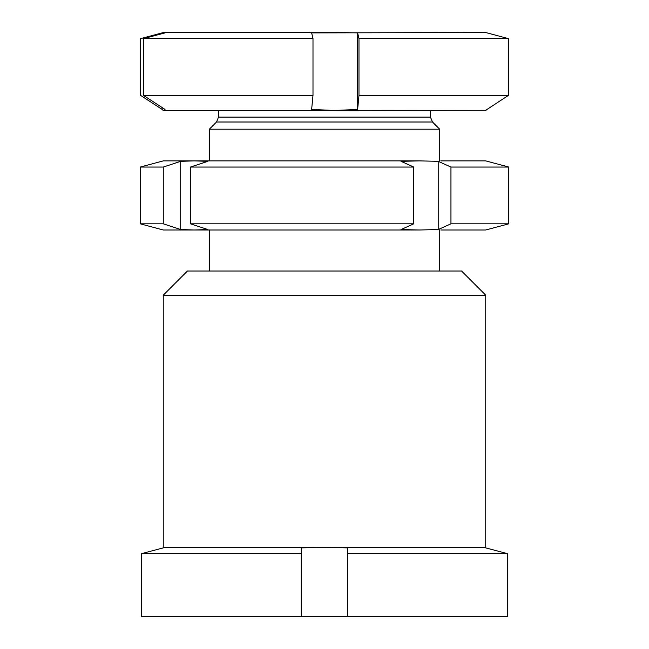 <?xml version="1.0" encoding="UTF-8"?>
<svg xmlns="http://www.w3.org/2000/svg" width="649" height="649" viewBox="0 0 649 649"><rect width="100%" height="100%" fill="white"/><g stroke="black" fill="none" stroke-linecap="round" stroke-linejoin="round"><path stroke-width="0.97" d="M163.256 295.206L187.439 271.022L461.561 271.022L485.744 295.206L163.256 295.206L163.256 547.448L485.744 547.448L485.744 295.206M163.256 547.448L163.256 547.886L141.66 553.613L301.469 553.613L301.469 616.55L507.34 616.55L507.34 553.613L347.531 553.613L347.531 616.55M163.256 547.886L141.66 553.613L141.66 616.55L301.469 616.55M347.531 553.613L347.531 547.886L324.5 547.448L301.469 547.886L301.469 553.613M485.744 547.886L507.34 553.613L485.744 547.886L485.744 547.448M439.673 129.2L432.485 122.004L216.515 122.004L209.327 129.2L439.673 129.2L439.673 160.887M485.428 32.45L508.418 38.624L508.418 95.387L485.428 110.492M162.128 33.659L162.128 32.888L163.572 32.45L165.016 32.888L143.47 38.624L312.996 38.624L311.642 32.888L486.069 32.539M163.572 32.45L334.633 32.45L357.623 32.888L358.978 38.624L508.418 38.624M358.978 38.624L358.978 95.387L508.418 95.387M358.978 95.387L357.623 109.413L334.633 110.492L486.069 110.281M312.996 38.624L312.996 95.387L311.642 109.413L334.633 110.492L163.256 110.492L162.128 109.413L162.128 107.531M143.47 38.624L143.47 95.387L312.996 95.387M143.47 95.387L165.016 109.413L163.572 110.492M162.128 32.888L140.582 38.624L140.582 95.387L162.128 109.413M357.623 109.413L357.623 32.888M440.825 160.887L485.744 160.887L508.784 167.053L450.95 167.053L450.95 223.816L508.784 223.816L485.744 229.989L440.825 229.989M450.95 167.053L438.213 161.325L419.619 160.887L401.017 161.325L413.746 167.053L190.449 167.053L190.449 223.816L413.746 223.816L413.746 167.053M413.746 223.816L401.017 229.551L419.619 229.989L438.213 229.551L450.95 223.816M190.449 167.053L207.883 161.325L194.294 160.887L419.619 160.887M419.619 229.989L194.294 229.989L207.883 229.551L190.449 223.816M140.216 167.053L163.256 160.887L194.294 160.887L180.706 161.325L163.272 167.053L140.216 167.053L140.216 223.816L163.272 223.816L163.272 167.053M163.272 223.816L180.706 229.551L194.294 229.989L163.256 229.989L140.216 223.816M180.706 229.551L180.706 161.325M438.213 229.551L438.213 161.325M216.515 122.004L218.535 117.12L430.465 117.12L430.465 110.492M439.673 271.022L439.673 229.989M218.535 117.12L218.535 110.492M432.485 122.004L430.465 117.12M209.327 271.022L209.327 229.989M209.327 160.887L209.327 129.2M508.784 167.053L508.784 223.816"/></g></svg>
